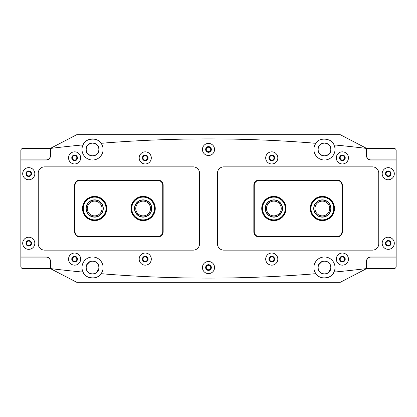 <?xml version="1.0" encoding="UTF-8"?>
<svg xmlns="http://www.w3.org/2000/svg" width="417" height="417" viewBox="0 0 417 417"><rect width="100%" height="100%" fill="white"/><g stroke="black" fill="none" stroke-linecap="round" stroke-linejoin="round"><path stroke-width="0.63" d="M22.695 243.288A6.062 6.062 0 0 0 28.757 249.35A6.062 6.062 0 0 0 34.819 243.288A6.062 6.062 0 0 0 28.757 237.226A6.062 6.062 0 0 0 22.695 243.288M25.963 243.288A2.794 2.794 0 0 0 28.757 246.082A2.794 2.794 0 0 0 31.551 243.288A2.794 2.794 0 0 0 28.757 240.494A2.794 2.794 0 0 0 25.963 243.288M382.18 243.288A6.062 6.062 0 0 0 388.243 249.35A6.062 6.062 0 0 0 394.305 243.288A6.062 6.062 0 0 0 388.243 237.226A6.062 6.062 0 0 0 382.18 243.288M385.449 243.288A2.794 2.794 0 0 0 388.243 246.082A2.794 2.794 0 0 0 391.037 243.288A2.794 2.794 0 0 0 388.243 240.494A2.794 2.794 0 0 0 385.449 243.288M68.555 259.103A6.062 6.062 0 0 0 74.617 265.165A6.062 6.062 0 0 0 80.679 259.103A6.062 6.062 0 0 0 74.617 253.041A6.062 6.062 0 0 0 68.555 259.103M71.771 259.103A2.846 2.846 0 0 0 74.617 261.949A2.846 2.846 0 0 0 77.463 259.103A2.846 2.846 0 0 0 74.617 256.257A2.846 2.846 0 0 0 71.771 259.103M202.438 267.537A6.062 6.062 0 0 0 208.5 273.599A6.062 6.062 0 0 0 214.562 267.537A6.062 6.062 0 0 0 208.5 261.475A6.062 6.062 0 0 0 202.438 267.537M205.654 267.537A2.846 2.846 0 0 0 208.5 270.383A2.846 2.846 0 0 0 211.346 267.537A2.846 2.846 0 0 0 208.5 264.691A2.846 2.846 0 0 0 205.654 267.537M139.184 259.103A6.062 6.062 0 0 0 145.246 265.165A6.062 6.062 0 0 0 151.308 259.103A6.062 6.062 0 0 0 145.246 253.041A6.062 6.062 0 0 0 139.184 259.103M142.4 259.103A2.846 2.846 0 0 0 145.246 261.949A2.846 2.846 0 0 0 148.092 259.103A2.846 2.846 0 0 0 145.246 256.257A2.846 2.846 0 0 0 142.4 259.103M336.321 259.103A6.062 6.062 0 0 0 342.383 265.165A6.062 6.062 0 0 0 348.445 259.103A6.062 6.062 0 0 0 342.383 253.041A6.062 6.062 0 0 0 336.321 259.103M339.537 259.103A2.846 2.846 0 0 0 342.383 261.949A2.846 2.846 0 0 0 345.229 259.103A2.846 2.846 0 0 0 342.383 256.257A2.846 2.846 0 0 0 339.537 259.103M265.692 259.103A6.062 6.062 0 0 0 271.754 265.165A6.062 6.062 0 0 0 277.816 259.103A6.062 6.062 0 0 0 271.754 253.041A6.062 6.062 0 0 0 265.692 259.103M268.908 259.103A2.846 2.846 0 0 0 271.754 261.949A2.846 2.846 0 0 0 274.6 259.103A2.846 2.846 0 0 0 271.754 256.257A2.846 2.846 0 0 0 268.908 259.103M22.695 173.712A6.062 6.062 0 0 0 28.757 179.774A6.062 6.062 0 0 0 34.819 173.712A6.062 6.062 0 0 0 28.757 167.65A6.062 6.062 0 0 0 22.695 173.712M25.963 173.712A2.794 2.794 0 0 0 28.757 176.506A2.794 2.794 0 0 0 31.551 173.712A2.794 2.794 0 0 0 28.757 170.918A2.794 2.794 0 0 0 25.963 173.712M382.18 173.712A6.062 6.062 0 0 0 388.243 179.774A6.062 6.062 0 0 0 394.305 173.712A6.062 6.062 0 0 0 388.243 167.65A6.062 6.062 0 0 0 382.18 173.712M385.449 173.712A2.794 2.794 0 0 0 388.243 176.506A2.794 2.794 0 0 0 391.037 173.712A2.794 2.794 0 0 0 388.243 170.918A2.794 2.794 0 0 0 385.449 173.712M68.555 157.897A6.062 6.062 0 0 0 74.617 163.959A6.062 6.062 0 0 0 80.679 157.897A6.062 6.062 0 0 0 74.617 151.835A6.062 6.062 0 0 0 68.555 157.897M71.771 157.897A2.846 2.846 0 0 0 74.617 160.743A2.846 2.846 0 0 0 77.463 157.897A2.846 2.846 0 0 0 74.617 155.051A2.846 2.846 0 0 0 71.771 157.897M202.438 149.463A6.062 6.062 0 0 0 208.5 155.525A6.062 6.062 0 0 0 214.562 149.463A6.062 6.062 0 0 0 208.5 143.401A6.062 6.062 0 0 0 202.438 149.463M205.654 149.463A2.846 2.846 0 0 0 208.5 152.309A2.846 2.846 0 0 0 211.346 149.463A2.846 2.846 0 0 0 208.5 146.617A2.846 2.846 0 0 0 205.654 149.463M139.184 157.897A6.062 6.062 0 0 0 145.246 163.959A6.062 6.062 0 0 0 151.308 157.897A6.062 6.062 0 0 0 145.246 151.835A6.062 6.062 0 0 0 139.184 157.897M142.4 157.897A2.846 2.846 0 0 0 145.246 160.743A2.846 2.846 0 0 0 148.092 157.897A2.846 2.846 0 0 0 145.246 155.051A2.846 2.846 0 0 0 142.4 157.897M336.321 157.897A6.062 6.062 0 0 0 342.383 163.959A6.062 6.062 0 0 0 348.445 157.897A6.062 6.062 0 0 0 342.383 151.835A6.062 6.062 0 0 0 336.321 157.897M339.537 157.897A2.846 2.846 0 0 0 342.383 160.743A2.846 2.846 0 0 0 345.229 157.897A2.846 2.846 0 0 0 342.383 155.051A2.846 2.846 0 0 0 339.537 157.897M265.692 157.897A6.062 6.062 0 0 0 271.754 163.959A6.062 6.062 0 0 0 277.816 157.897A6.062 6.062 0 0 0 271.754 151.835A6.062 6.062 0 0 0 265.692 157.897M268.908 157.897A2.846 2.846 0 0 0 271.754 160.743A2.846 2.846 0 0 0 274.6 157.897A2.846 2.846 0 0 0 271.754 155.051A2.846 2.846 0 0 0 268.908 157.897M396.15 256.361L396.15 160.639A0.631 0.631 0 0 0 395.519 160.008L370.744 160.008A4.217 4.217 0 0 1 366.527 155.791L366.527 148.973A0.631 0.631 0 0 0 365.97 148.343A1317.767 1317.767 0 0 0 335.701 145.053A0.631 0.631 0 0 0 335.007 145.684L335.007 149.463A10.54 10.54 0 0 1 324.462 160.008A10.54 10.54 0 0 1 313.923 149.463L313.923 143.709A0.631 0.631 0 0 0 313.339 143.078A1317.767 1317.767 0 0 0 103.661 143.078A0.631 0.631 0 0 0 103.077 143.709L103.077 149.463A10.54 10.54 0 0 0 83.03 144.907A10.54 10.54 0 0 0 92.538 160.008A10.54 10.54 0 0 0 103.077 149.463A10.54 10.54 0 0 1 92.538 160.008A10.54 10.54 0 0 1 81.993 149.463L81.993 145.684A0.631 0.631 0 0 0 81.299 145.053A1317.767 1317.767 0 0 0 51.03 148.343A0.631 0.631 0 0 0 50.473 148.973L50.473 155.791A4.217 4.217 0 0 1 46.256 160.008L21.481 160.008A0.631 0.631 0 0 0 20.85 160.639L20.85 256.361A0.631 0.631 0 0 0 21.481 256.992L46.256 256.992A4.217 4.217 0 0 1 50.473 261.209L50.473 268.027A0.631 0.631 0 0 0 51.03 268.657A1317.767 1317.767 0 0 0 81.299 271.947A0.631 0.631 0 0 0 81.993 271.316L81.993 267.537A10.54 10.54 0 0 0 101.091 273.693A10.54 10.54 0 0 0 92.538 256.992A10.54 10.54 0 0 0 81.993 267.537A10.54 10.54 0 0 1 92.538 256.992A10.54 10.54 0 0 1 103.077 267.537L103.077 273.291A0.631 0.631 0 0 0 103.661 273.922A1317.767 1317.767 0 0 0 313.339 273.922A0.631 0.631 0 0 0 313.923 273.291L313.923 267.537A10.54 10.54 0 0 1 324.462 256.992A10.54 10.54 0 0 1 335.007 267.537L335.007 271.316A0.631 0.631 0 0 0 335.701 271.947A1317.767 1317.767 0 0 0 365.97 268.657A0.631 0.631 0 0 0 366.527 268.027L366.527 261.209A4.217 4.217 0 0 1 370.744 256.992L395.519 256.992A0.631 0.631 0 0 0 396.15 256.361M82.519 208.5A12.124 12.124 0 0 1 94.643 196.376A12.124 12.124 0 0 1 106.768 208.5A12.124 12.124 0 0 1 94.643 220.624A12.124 12.124 0 0 1 82.519 208.5M131.016 208.5A12.124 12.124 0 0 1 143.14 196.376A12.124 12.124 0 0 1 155.265 208.5A12.124 12.124 0 0 1 143.14 220.624A12.124 12.124 0 0 1 131.016 208.5M79.887 236.965A5.27 5.27 0 0 1 74.617 231.69L74.617 185.31A5.27 5.27 0 0 1 79.887 180.035L157.897 180.035A5.27 5.27 0 0 1 163.167 185.31L163.167 231.69A5.27 5.27 0 0 1 157.897 236.965L79.887 236.965L79.887 236.543L157.897 236.543A4.848 4.848 0 0 0 162.745 231.69L162.745 185.31A4.848 4.848 0 0 0 157.897 180.457L79.887 180.457A4.848 4.848 0 0 0 75.039 185.31L75.039 231.69A4.848 4.848 0 0 0 79.887 236.543M217.46 243.815A6.323 6.323 0 0 0 223.788 250.143L372.428 250.143A6.323 6.323 0 0 0 378.756 243.815L378.756 173.185A6.323 6.323 0 0 0 372.428 166.857L223.788 166.857A6.323 6.323 0 0 0 217.46 173.185L217.46 243.815M38.244 243.815A6.323 6.323 0 0 0 44.572 250.143L193.212 250.143A6.323 6.323 0 0 0 199.54 243.815L199.54 173.185A6.323 6.323 0 0 0 193.212 166.857L44.572 166.857A6.323 6.323 0 0 0 38.244 173.185L38.244 243.815M261.735 208.5A12.124 12.124 0 0 1 273.86 196.376A12.124 12.124 0 0 1 285.984 208.5A12.124 12.124 0 0 1 273.86 220.624A12.124 12.124 0 0 1 261.735 208.5M310.232 208.5A12.124 12.124 0 0 1 322.357 196.376A12.124 12.124 0 0 1 334.481 208.5A12.124 12.124 0 0 1 322.357 220.624A12.124 12.124 0 0 1 310.232 208.5M259.103 236.965A5.27 5.27 0 0 1 253.833 231.69L253.833 185.31A5.27 5.27 0 0 1 259.103 180.035L337.113 180.035A5.27 5.27 0 0 1 342.383 185.31L342.383 231.69A5.27 5.27 0 0 1 337.113 236.965L259.103 236.965L259.103 236.543L337.113 236.543A4.848 4.848 0 0 0 341.961 231.69L341.961 185.31A4.848 4.848 0 0 0 337.113 180.457L259.103 180.457A4.848 4.848 0 0 0 254.255 185.31L254.255 231.69A4.848 4.848 0 0 0 259.103 236.543M103.291 208.5A8.642 8.642 0 0 1 94.643 217.142A8.642 8.642 0 0 1 86.001 208.5A8.642 8.642 0 0 1 94.643 199.858A8.642 8.642 0 0 1 103.291 208.5M86.21 208.5A8.434 8.434 0 0 0 94.643 216.934A8.434 8.434 0 0 0 103.077 208.5A8.434 8.434 0 0 0 94.643 200.066A8.434 8.434 0 0 0 86.21 208.5M106.033 208.5A11.384 11.384 0 0 0 94.643 197.116A11.384 11.384 0 0 0 83.259 208.5A11.384 11.384 0 0 0 94.643 219.884A11.384 11.384 0 0 0 106.033 208.5M83.051 208.5A11.598 11.598 0 0 1 94.643 196.902A11.598 11.598 0 0 1 106.241 208.5A11.598 11.598 0 0 1 94.643 220.098A11.598 11.598 0 0 1 83.051 208.5M151.783 208.5A8.642 8.642 0 0 1 143.14 217.142A8.642 8.642 0 0 1 134.493 208.5A8.642 8.642 0 0 1 143.14 199.858A8.642 8.642 0 0 1 151.783 208.5M134.707 208.5A8.434 8.434 0 0 0 143.14 216.934A8.434 8.434 0 0 0 151.574 208.5A8.434 8.434 0 0 0 143.14 200.066A8.434 8.434 0 0 0 134.707 208.5M154.525 208.5A11.384 11.384 0 0 0 143.14 197.116A11.384 11.384 0 0 0 131.751 208.5A11.384 11.384 0 0 0 143.14 219.884A11.384 11.384 0 0 0 154.525 208.5M131.543 208.5A11.598 11.598 0 0 1 143.14 196.902A11.598 11.598 0 0 1 154.733 208.5A11.598 11.598 0 0 1 143.14 220.098A11.598 11.598 0 0 1 131.543 208.5M330.999 208.5A8.642 8.642 0 0 0 322.357 199.858A8.642 8.642 0 0 0 313.709 208.5A8.642 8.642 0 0 0 322.357 217.142A8.642 8.642 0 0 0 330.999 208.5M313.923 208.5A8.434 8.434 0 0 1 322.357 200.066A8.434 8.434 0 0 1 330.79 208.5A8.434 8.434 0 0 1 322.357 216.934A8.434 8.434 0 0 1 313.923 208.5M333.741 208.5A11.384 11.384 0 0 1 322.357 219.884A11.384 11.384 0 0 1 310.967 208.5A11.384 11.384 0 0 1 322.357 197.116A11.384 11.384 0 0 1 333.741 208.5M310.759 208.5A11.598 11.598 0 0 0 322.357 220.098A11.598 11.598 0 0 0 333.949 208.5A11.598 11.598 0 0 0 322.357 196.902A11.598 11.598 0 0 0 310.759 208.5M282.507 208.5A8.642 8.642 0 0 0 273.86 199.858A8.642 8.642 0 0 0 265.217 208.5A8.642 8.642 0 0 0 273.86 217.142A8.642 8.642 0 0 0 282.507 208.5M265.426 208.5A8.434 8.434 0 0 1 273.86 200.066A8.434 8.434 0 0 1 282.293 208.5A8.434 8.434 0 0 1 273.86 216.934A8.434 8.434 0 0 1 265.426 208.5M285.249 208.5A11.384 11.384 0 0 1 273.86 219.884A11.384 11.384 0 0 1 262.475 208.5A11.384 11.384 0 0 1 273.86 197.116A11.384 11.384 0 0 1 285.249 208.5M262.267 208.5A11.598 11.598 0 0 0 273.86 220.098A11.598 11.598 0 0 0 285.457 208.5A11.598 11.598 0 0 0 273.86 196.902A11.598 11.598 0 0 0 262.267 208.5M30.973 173.712A2.215 2.215 0 0 0 28.757 171.496A2.215 2.215 0 0 0 26.542 173.712A2.215 2.215 0 0 0 28.757 175.927A2.215 2.215 0 0 0 30.973 173.712M30.973 243.288A2.215 2.215 0 0 0 28.757 241.073A2.215 2.215 0 0 0 26.542 243.288A2.215 2.215 0 0 0 28.757 245.504A2.215 2.215 0 0 0 30.973 243.288M50.368 155.682L50.368 148.41L22.956 148.41A2.106 2.106 0 0 0 20.85 150.516L20.85 159.899L46.151 159.899A4.217 4.217 0 0 0 50.368 155.682L50.368 148.447A1317.767 1317.767 0 0 1 50.869 148.384M50.869 268.616A1317.767 1317.767 0 0 1 50.368 268.553L50.368 260.276L50.368 268.59L22.956 268.59A2.106 2.106 0 0 1 20.85 266.484L20.85 257.101L46.151 257.101A4.217 4.217 0 0 1 50.368 261.318M20.85 257.101L20.85 159.899M386.027 243.288A2.215 2.215 0 0 0 388.243 245.504A2.215 2.215 0 0 0 390.458 243.288A2.215 2.215 0 0 0 388.243 241.073A2.215 2.215 0 0 0 386.027 243.288M386.027 173.712A2.215 2.215 0 0 0 388.243 175.927A2.215 2.215 0 0 0 390.458 173.712A2.215 2.215 0 0 0 388.243 171.496A2.215 2.215 0 0 0 386.027 173.712M396.15 159.899L396.15 150.516A2.106 2.106 0 0 0 394.044 148.41L366.632 148.41L366.632 155.682A4.217 4.217 0 0 0 370.849 159.899L396.15 159.899L396.15 266.484A2.106 2.106 0 0 1 394.044 268.59L366.632 268.59L340.277 282.293L76.723 282.293L50.368 268.59M366.632 268.59L366.632 261.318A4.217 4.217 0 0 1 370.849 257.101L396.15 257.101M366.632 261.318L366.632 268.553A1317.767 1317.767 0 0 1 366.131 268.616M366.131 148.384A1317.767 1317.767 0 0 1 366.632 148.447L366.632 155.682M208.5 282.293L204.914 282.293M98.86 149.463A6.323 6.323 0 0 1 92.538 155.791A6.323 6.323 0 0 1 86.21 149.463A6.323 6.323 0 0 1 92.538 143.14A6.323 6.323 0 0 1 98.86 149.463M330.79 267.537A6.323 6.323 0 0 1 324.462 273.86A6.323 6.323 0 0 1 318.14 267.537A6.323 6.323 0 0 1 324.462 261.209A6.323 6.323 0 0 1 330.79 267.537M77.353 157.897A2.742 2.742 0 0 1 74.617 160.639A2.742 2.742 0 0 1 71.875 157.897A2.742 2.742 0 0 1 74.617 155.155A2.742 2.742 0 0 1 77.353 157.897M72.402 157.897A2.215 2.215 0 0 0 74.617 160.112A2.215 2.215 0 0 0 76.827 157.897A2.215 2.215 0 0 0 74.617 155.682A2.215 2.215 0 0 0 72.402 157.897M77.353 259.103A2.742 2.742 0 0 1 74.617 261.845A2.742 2.742 0 0 1 71.875 259.103A2.742 2.742 0 0 1 74.617 256.361A2.742 2.742 0 0 1 77.353 259.103M72.402 259.103A2.215 2.215 0 0 0 74.617 261.318A2.215 2.215 0 0 0 76.827 259.103A2.215 2.215 0 0 0 74.617 256.888A2.215 2.215 0 0 0 72.402 259.103M147.988 259.103A2.742 2.742 0 0 1 145.246 261.845A2.742 2.742 0 0 1 142.505 259.103A2.742 2.742 0 0 1 145.246 256.361A2.742 2.742 0 0 1 147.988 259.103M143.031 259.103A2.215 2.215 0 0 0 145.246 261.318A2.215 2.215 0 0 0 147.462 259.103A2.215 2.215 0 0 0 145.246 256.888A2.215 2.215 0 0 0 143.031 259.103M147.988 157.897A2.742 2.742 0 0 1 145.246 160.639A2.742 2.742 0 0 1 142.505 157.897A2.742 2.742 0 0 1 145.246 155.155A2.742 2.742 0 0 1 147.988 157.897M143.031 157.897A2.215 2.215 0 0 0 145.246 160.112A2.215 2.215 0 0 0 147.462 157.897A2.215 2.215 0 0 0 145.246 155.682A2.215 2.215 0 0 0 143.031 157.897M211.242 149.463A2.742 2.742 0 0 1 208.5 152.205A2.742 2.742 0 0 1 205.758 149.463A2.742 2.742 0 0 1 208.5 146.721A2.742 2.742 0 0 1 211.242 149.463M206.285 149.463A2.215 2.215 0 0 0 208.5 151.679A2.215 2.215 0 0 0 210.715 149.463A2.215 2.215 0 0 0 208.5 147.248A2.215 2.215 0 0 0 206.285 149.463M211.242 267.537A2.742 2.742 0 0 1 208.5 270.279A2.742 2.742 0 0 1 205.758 267.537A2.742 2.742 0 0 1 208.5 264.795A2.742 2.742 0 0 1 211.242 267.537M206.285 267.537A2.215 2.215 0 0 0 208.5 269.752A2.215 2.215 0 0 0 210.715 267.537A2.215 2.215 0 0 0 208.5 265.321A2.215 2.215 0 0 0 206.285 267.537M274.495 259.103A2.742 2.742 0 0 1 271.754 261.845A2.742 2.742 0 0 1 269.012 259.103A2.742 2.742 0 0 1 271.754 256.361A2.742 2.742 0 0 1 274.495 259.103M269.538 259.103A2.215 2.215 0 0 0 271.754 261.318A2.215 2.215 0 0 0 273.969 259.103A2.215 2.215 0 0 0 271.754 256.888A2.215 2.215 0 0 0 269.538 259.103M274.495 157.897A2.742 2.742 0 0 1 271.754 160.639A2.742 2.742 0 0 1 269.012 157.897A2.742 2.742 0 0 1 271.754 155.155A2.742 2.742 0 0 1 274.495 157.897M269.538 157.897A2.215 2.215 0 0 0 271.754 160.112A2.215 2.215 0 0 0 273.969 157.897A2.215 2.215 0 0 0 271.754 155.682A2.215 2.215 0 0 0 269.538 157.897M345.125 157.897A2.742 2.742 0 0 1 342.383 160.639A2.742 2.742 0 0 1 339.647 157.897A2.742 2.742 0 0 1 342.383 155.155A2.742 2.742 0 0 1 345.125 157.897M340.173 157.897A2.215 2.215 0 0 0 342.383 160.112A2.215 2.215 0 0 0 344.598 157.897A2.215 2.215 0 0 0 342.383 155.682A2.215 2.215 0 0 0 340.173 157.897M345.125 259.103A2.742 2.742 0 0 1 342.383 261.845A2.742 2.742 0 0 1 339.647 259.103A2.742 2.742 0 0 1 342.383 256.361A2.742 2.742 0 0 1 345.125 259.103M340.173 259.103A2.215 2.215 0 0 0 342.383 261.318A2.215 2.215 0 0 0 344.598 259.103A2.215 2.215 0 0 0 342.383 256.888A2.215 2.215 0 0 0 340.173 259.103M91.792 155.906L91.135 155.796M92.538 155.948C88.446 154.957 86.335 153.274 86.21 150.886C86.345 153.289 88.456 154.973 92.538 155.948C96.629 154.957 98.74 153.268 98.86 150.886C98.725 153.289 96.619 154.973 92.538 155.948L95.217 155.369M86.053 149.463A6.484 6.484 0 0 0 92.538 155.948A6.484 6.484 0 0 0 99.022 149.463A6.484 6.484 0 0 0 92.538 142.979A6.484 6.484 0 0 0 86.053 149.463M323.717 155.906L323.06 155.796M324.462 155.948C320.371 154.957 318.265 153.274 318.14 150.886C318.275 153.289 320.381 154.973 324.462 155.948C328.56 154.957 330.665 153.268 330.79 150.886C330.655 153.289 328.544 154.973 324.462 155.948L327.142 155.369M317.978 149.463A6.484 6.484 0 0 0 324.462 155.948A6.484 6.484 0 0 0 330.947 149.463A6.484 6.484 0 0 0 324.462 142.979A6.484 6.484 0 0 0 317.978 149.463M318.14 149.463A6.323 6.323 0 0 0 324.462 155.791A6.323 6.323 0 0 0 330.79 149.463A6.323 6.323 0 0 0 324.462 143.14A6.323 6.323 0 0 0 318.14 149.463M98.86 267.537A6.323 6.323 0 0 1 92.538 273.86A6.323 6.323 0 0 1 86.21 267.537A6.323 6.323 0 0 1 92.538 261.209A6.323 6.323 0 0 1 98.86 267.537M98.892 268.824L96.176 272.9M93.825 273.891L92.538 274.021C96.494 273.641 98.652 271.477 99.022 267.537C98.652 263.591 96.489 261.428 92.538 261.052C88.576 261.438 86.413 263.596 86.053 267.537A6.484 6.484 0 0 0 92.538 274.021A6.484 6.484 0 0 0 99.022 267.537A6.484 6.484 0 0 0 92.538 261.052A6.484 6.484 0 0 0 86.053 267.537C86.423 271.483 88.581 273.641 92.538 274.021M86.183 268.835L86.053 267.537M330.817 268.824L328.106 272.9M325.755 273.891L324.462 274.021C328.419 273.641 330.582 271.477 330.947 267.537C330.577 263.591 328.419 261.428 324.462 261.052C320.501 261.438 318.343 263.596 317.978 267.537A6.484 6.484 0 0 0 324.462 274.021A6.484 6.484 0 0 0 330.947 267.537A6.484 6.484 0 0 0 324.462 261.052A6.484 6.484 0 0 0 317.978 267.537C318.348 271.483 320.511 273.641 324.462 274.021M318.114 268.835L317.978 267.537M318.489 265.019L321.94 261.563M323.159 261.183L324.462 261.052C328.424 261.433 330.582 263.596 330.947 267.537M324.462 142.979C320.371 143.969 318.26 145.658 318.14 148.04C318.275 145.642 320.381 143.954 324.462 142.979C328.554 143.969 330.665 145.658 330.79 148.04C330.655 145.642 328.544 143.954 324.462 142.979L321.783 143.563M86.564 265.019L90.015 261.563M91.234 261.183L92.538 261.052C96.494 261.433 98.657 263.596 99.022 267.537M92.538 142.979C88.44 143.969 86.335 145.658 86.21 148.04C86.345 145.642 88.456 143.954 92.538 142.979C96.629 143.969 98.735 145.658 98.86 148.04C98.725 145.642 96.619 143.954 92.538 142.979L89.858 143.563M313.501 143.114A1317.767 1317.767 0 0 1 315.909 143.307A10.54 10.54 0 0 0 324.462 160.008A10.54 10.54 0 0 0 333.97 144.907A1317.767 1317.767 0 0 1 335.534 145.059M103.499 273.886A1317.767 1317.767 0 0 1 101.091 273.693C98.183 280.005 84.833 278.884 83.03 272.092A1317.767 1317.767 0 0 1 81.466 271.941M335.534 271.941A1317.767 1317.767 0 0 1 333.97 272.092A10.54 10.54 0 0 0 324.462 256.992A10.54 10.54 0 0 0 315.909 273.693A10.54 10.54 0 0 0 333.97 272.092C332.219 278.817 318.88 280.062 315.909 273.693A1317.767 1317.767 0 0 1 313.501 273.886M103.499 143.114A1317.767 1317.767 0 0 0 101.091 143.307C98.12 136.938 84.781 138.183 83.03 144.907A1317.767 1317.767 0 0 0 81.466 145.059M366.632 148.41L340.277 134.707L76.723 134.707L50.368 148.41M315.909 143.307C318.817 136.995 332.167 138.116 333.97 144.907M93.283 143.026L93.94 143.135M325.208 143.026L325.865 143.135M135.76 208.5A7.381 7.381 0 0 0 143.14 215.881A7.381 7.381 0 0 0 150.516 208.5A7.381 7.381 0 0 0 143.14 201.119A7.381 7.381 0 0 0 135.76 208.5M87.268 208.5A7.381 7.381 0 0 0 94.643 215.881A7.381 7.381 0 0 0 102.024 208.5A7.381 7.381 0 0 0 94.643 201.119A7.381 7.381 0 0 0 87.268 208.5M281.24 208.5A7.381 7.381 0 0 0 273.86 201.119A7.381 7.381 0 0 0 266.484 208.5A7.381 7.381 0 0 0 273.86 215.881A7.381 7.381 0 0 0 281.24 208.5M329.732 208.5A7.381 7.381 0 0 0 322.357 201.119A7.381 7.381 0 0 0 314.976 208.5A7.381 7.381 0 0 0 322.357 215.881A7.381 7.381 0 0 0 329.732 208.5M157.897 180.035L157.897 180.457M79.887 180.457L79.887 180.035M75.039 185.31L74.617 185.31M163.167 185.31L162.745 185.31M75.039 231.69L74.617 231.69M163.167 231.69L162.745 231.69M157.897 236.965L157.897 236.543M337.113 180.035L337.113 180.457M259.103 180.457L259.103 180.035M254.255 185.31L253.833 185.31M342.383 185.31L341.961 185.31M254.255 231.69L253.833 231.69M342.383 231.69L341.961 231.69M337.113 236.965L337.113 236.543"/></g></svg>

